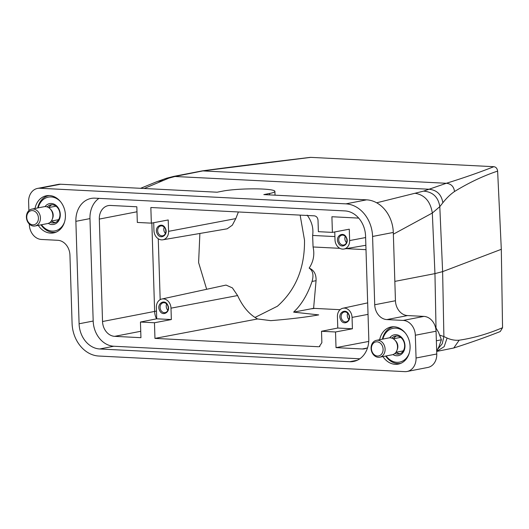 <?xml version="1.0" encoding="UTF-8"?>
<svg xmlns="http://www.w3.org/2000/svg" width="529" height="529" viewBox="0 0 529 529"><rect width="100%" height="100%" fill="white"/><g stroke="black" fill="none" stroke-linecap="round" stroke-linejoin="round"><path stroke-width="0.79" d="M300.135 215.118L304.512 240.173C304.83 267.853 295.804 289.866 277.434 306.218L255.011 317.446M334.91 236.582L312.626 235.445L313.069 246.97C314.762 254.594 313.459 261.637 309.154 268.104C312.917 270.643 313.882 275.093 312.05 281.448C308.248 292.649 303.15 301.814 296.762 308.929L293.635 312.13L318.703 314.9C305.848 317.188 289.872 319.106 270.769 320.647L257.583 318.961C249.443 314.623 242.778 306.82 237.594 295.552L232.396 287.888L226.035 285.078L161.841 299.011A8.973 7.247 79 0 1 170.993 308.169L171.35 319.549L154.468 322.75L154.957 338.395L257.583 318.961M199.883 233.468L198.606 262.589L206.66 289.284M358.722 218.12A14.329 11.578 -101 0 0 358.186 218.08L331.908 216.738L332.397 232.39L318.379 231.676L318.022 220.289C317.731 217.69 316.521 216.202 314.385 215.845L150.844 207.507L151.34 223.152L137.322 222.438L136.826 206.786L110.548 205.45A14.329 11.578 -101 0 0 108.266 205.609A14.329 11.578 -101 0 0 99.313 219.079L102.533 321.52A14.329 11.578 79 0 0 114.661 336.345L140.939 337.681L140.45 322.035L156.723 318.802L156.366 307.422A8.973 7.247 79 0 1 161.841 299.011M439.797 335.148L443.891 336.57L442.621 271.628L501.307 249.311L502.55 327.702L500.249 331.544C485.886 337.204 470.393 342.686 453.756 347.996L459.192 340.193C473.283 338.13 487.738 333.964 502.55 327.702M156.723 318.802L171.35 319.549M167.792 305.213C164.883 298.296 156.141 303.778 159.566 310.378C162.482 317.294 171.217 311.806 167.792 305.213M437.681 349.252L442.244 343.718L443.891 336.57L447.091 338.038C451.092 339.836 455.125 340.55 459.192 340.193M312.626 235.445C313.684 228.389 311.865 221.618 307.17 215.131M153.701 222.709L153.952 230.591A8.973 7.247 79 0 0 162.846 239.796L227.199 228.799L232.324 225.189L235.802 218.603L238.394 211.97M321.513 331.266L335.525 331.981L352.413 328.78L352.056 317.4A8.973 7.247 79 0 0 342.904 308.242A8.973 7.247 79 0 0 337.423 316.653L337.78 328.04L321.513 331.266L321.87 342.647L319.218 346.68M334.764 231.94L335.009 239.829A8.973 7.247 79 0 0 343.903 249.033L365.856 245.277M151.34 223.152L168.222 219.958L168.579 231.338A8.973 7.247 79 0 1 162.846 239.796M165.379 228.383C162.463 221.466 153.727 226.954 157.153 233.547C160.062 240.464 168.804 234.975 165.379 228.383M332.397 232.39L349.279 229.189L349.643 240.569A8.973 7.247 79 0 1 343.903 249.033M346.442 237.614C343.526 230.704 334.784 236.185 338.21 242.778C341.126 249.695 349.867 244.213 346.442 237.614M337.78 328.04L352.413 328.78M319.86 346.469L319.192 346.687M335.525 331.981L336.021 347.632L368.739 341.436M367.589 347.672A14.329 11.578 79 0 1 364.58 348.816A14.329 11.578 79 0 1 362.305 348.975L336.021 347.632M359.813 358.788L113.801 346.244L99.71 348.975L349.689 361.724A24.36 19.685 -101 0 0 353.57 361.452A24.36 19.685 -101 0 0 368.792 338.547L365.572 236.113A24.36 19.685 -101 0 0 344.954 210.912L94.975 198.163A24.36 19.685 79 0 0 91.094 198.435A24.36 19.685 79 0 0 75.872 221.334L89.97 218.603A24.36 19.685 79 0 1 98.943 198.362M386.851 319.582A14.329 11.578 79 0 1 374.724 304.757L372.581 236.47A31.528 25.471 79 0 0 345.9 203.857L366.617 199.836A31.528 25.471 79 0 1 393.305 232.449L395.447 300.743A14.329 11.578 79 0 0 407.575 315.568L386.851 319.582L403.21 320.415A14.329 11.578 79 0 1 415.338 335.241L416.052 358.007A14.329 11.578 79 0 1 407.099 371.477A14.329 11.578 79 0 1 404.817 371.636L98.771 356.03A31.528 25.471 79 0 1 72.083 323.417L69.94 255.123A14.329 11.578 79 0 0 57.813 240.298L41.46 239.465A14.329 11.578 79 0 1 29.326 224.646L29.313 224.051M345.9 203.857L39.847 188.251A14.329 11.578 79 0 0 37.566 188.41L58.289 184.39A14.329 11.578 79 0 1 60.57 184.231L39.847 188.251M28.89 210.608L28.612 201.88A14.329 11.578 79 0 1 37.566 188.41M34.993 208.486A18.918 15.281 79 0 1 46.4 195.763A18.918 15.281 79 0 1 49.409 195.551A18.918 15.281 79 0 1 65.285 213.266A18.918 15.281 79 0 1 53.594 232.905A18.918 15.281 79 0 1 50.586 233.117A18.918 15.281 79 0 1 38.267 225.367M379.663 339.697A18.918 15.281 79 0 1 391.07 326.982A18.918 15.281 79 0 1 394.079 326.77A18.918 15.281 79 0 1 409.955 344.485A18.918 15.281 79 0 1 398.271 364.117A18.918 15.281 79 0 1 395.256 364.329A18.918 15.281 79 0 1 382.936 356.579M99.71 348.975A24.36 19.685 79 0 1 79.092 323.774L75.872 221.334M501.307 249.311L497.63 171.092C483.169 175.926 468.8 182.736 454.517 191.518C450.516 194.242 446.628 197.998 442.839 202.779L439.804 206.647L442.621 271.628L434.95 273.619L394.839 281.395M497.63 171.092C497.22 168.434 495.951 166.966 493.815 166.695C479.889 172.236 464.065 177.764 446.337 183.279L423.603 191.114C432.874 191.934 438.276 197.112 439.804 206.647L432.325 213.028L393.358 234.188M60.57 184.231L217.102 192.212L222.901 191.088A28.659 3.306 178.2 0 1 254.912 188.853A28.659 3.306 178.2 0 1 274.908 191.379A28.659 3.306 178.2 0 1 269.625 193.469L269.671 194.897M423.603 191.114L376.661 202.799M144.205 188.496L168.863 178.128L175.668 176.316L203.057 170.874L310.788 157.364L493.815 166.695M366.617 199.836L263.826 194.599L269.625 193.469M56.028 232.138L56.147 232.119A18.627 15.05 79 0 1 56.028 232.138A18.627 15.05 79 0 1 45.712 229.712A18.627 15.05 79 0 1 41.011 224.832M37.738 207.95A18.627 15.05 79 0 1 48.939 195.565A18.627 15.05 79 0 1 49.058 195.538L48.939 195.565M64.558 221.949A17.199 13.893 79 0 1 45.408 228.654A17.199 13.893 79 0 1 41.48 224.746M38.207 207.864A17.199 13.893 79 0 1 57.906 199.373A17.199 13.893 79 0 1 60.663 201.833M45.038 206.601A10.606 8.57 79 0 1 55.512 204.988A10.606 8.57 79 0 1 59.513 219.165A10.606 8.57 79 0 1 48.291 223.364M47.193 206.912A9.172 7.413 79 0 1 50.738 204.849A9.172 7.413 79 0 1 55.816 206.046A9.172 7.413 79 0 1 59.916 215.601A9.172 7.413 79 0 1 54.229 222.854A9.172 7.413 79 0 1 50.176 222.266M55.446 222.484A9.172 7.413 79 0 1 51.637 221.182A9.172 7.413 79 0 1 51.465 221.056M48.847 207.553A9.172 7.413 79 0 1 52.007 204.743M51.253 221.096L57.608 219.866A6.877 5.561 -101 0 0 58.706 219.502M56.147 206.29A6.877 5.561 -101 0 0 54.99 206.363L48.635 207.593M50.255 208.935L51.095 209.841A6.877 5.561 79 0 1 52.695 218.093L52.252 219.244A8.596 6.95 -101 0 0 50.255 208.935A8.596 6.95 -101 0 0 48.979 207.818A8.596 6.95 -101 0 0 44.218 206.694L31.78 209.107A8.596 6.95 79 0 1 36.541 210.231A8.596 6.95 79 0 1 40.389 219.191A8.596 6.95 79 0 1 35.053 225.989A8.596 6.95 79 0 1 30.292 224.871A8.596 6.95 79 0 1 26.45 215.905A8.596 6.95 79 0 1 31.78 209.107M35.053 225.989L47.491 223.582A8.596 6.95 -101 0 0 52.252 219.244M35.192 211.607A7.168 5.793 79 0 1 37.824 221.38A7.168 5.793 79 0 1 29.988 223.807A7.168 5.793 79 0 1 27.356 214.04A7.168 5.793 79 0 1 35.192 211.607M400.698 363.357L400.817 363.337A18.627 15.05 79 0 1 400.698 363.357A18.627 15.05 79 0 1 390.382 360.93A18.627 15.05 79 0 1 385.681 356.05M382.407 339.168A18.627 15.05 79 0 1 393.609 326.777A18.627 15.05 79 0 1 393.728 326.757M409.228 353.16A17.199 13.893 79 0 1 390.078 359.872A17.199 13.893 79 0 1 386.15 355.957M382.877 339.076A17.199 13.893 79 0 1 402.576 330.585A17.199 13.893 79 0 1 405.333 333.045M389.708 337.813A10.606 8.57 79 0 1 400.182 336.199A10.606 8.57 79 0 1 404.189 350.383A10.606 8.57 79 0 1 392.961 354.575M391.87 338.124A9.172 7.413 79 0 1 395.408 336.067A9.172 7.413 79 0 1 400.486 337.257A9.172 7.413 79 0 1 404.586 346.819A9.172 7.413 79 0 1 398.899 354.073A9.172 7.413 79 0 1 394.846 353.484M400.116 353.696A9.172 7.413 79 0 1 396.307 352.393A9.172 7.413 79 0 1 396.135 352.274M393.523 338.765A9.172 7.413 79 0 1 396.677 335.955M395.923 352.314L402.278 351.084A6.877 5.561 -101 0 0 403.376 350.714M400.817 337.502A6.877 5.561 -101 0 0 399.659 337.575L393.305 338.805M394.925 340.154L395.765 341.06A6.877 5.561 79 0 1 397.365 349.305L396.922 350.462A8.596 6.95 -101 0 0 394.925 340.154A8.596 6.95 -101 0 0 393.649 339.036A8.596 6.95 -101 0 0 388.888 337.912L376.456 340.326A8.596 6.95 79 0 1 381.217 341.443A8.596 6.95 79 0 1 385.059 350.403A8.596 6.95 79 0 1 379.723 357.207A8.596 6.95 79 0 1 374.962 356.083A8.596 6.95 79 0 1 371.12 347.123A8.596 6.95 79 0 1 376.456 340.326M379.723 357.207L392.161 354.794A8.596 6.95 -101 0 0 396.922 350.462M379.862 342.825A7.168 5.793 79 0 1 382.493 352.598A7.168 5.793 79 0 1 374.658 355.025A7.168 5.793 79 0 1 372.026 345.252A7.168 5.793 79 0 1 379.862 342.825M436.359 340.769L441.404 339.79L438.991 346.594L436.683 351.058M441.404 339.79L438.548 332.364L435.387 326.935M349.087 315.634A3.723 3.009 -101 0 0 349.292 316.692M346.674 238.804A3.723 3.009 -101 0 0 346.879 239.862M165.617 229.573A3.723 3.009 -101 0 0 165.822 230.631M347.698 313.201A5.019 4.053 -101 0 0 347.857 317.949A5.019 4.053 -101 0 0 348.909 319.476M168.03 306.403A3.723 3.009 -101 0 0 168.235 307.461M345.278 236.37A5.019 4.053 -101 0 0 345.444 241.118A5.019 4.053 -101 0 0 346.495 242.646M164.221 227.139A5.019 4.053 -101 0 0 164.387 231.887A5.019 4.053 -101 0 0 165.438 233.408M348.75 314.729A5.019 4.053 -101 0 0 344.28 312.004A5.019 4.053 -101 0 0 341.721 319.139A5.019 4.053 -101 0 0 346.191 321.857A5.019 4.053 -101 0 0 348.75 314.729M166.635 303.97A5.019 4.053 -101 0 0 166.8 308.711A5.019 4.053 -101 0 0 167.852 310.239M346.336 237.898A5.019 4.053 -101 0 0 341.866 235.18A5.019 4.053 -101 0 0 339.307 242.308A5.019 4.053 -101 0 0 343.777 245.026A5.019 4.053 -101 0 0 346.336 237.898M165.273 228.667A5.019 4.053 -101 0 0 160.809 225.943A5.019 4.053 -101 0 0 158.25 233.071A5.019 4.053 -101 0 0 162.714 235.795A5.019 4.053 -101 0 0 165.273 228.667M348.856 314.444C345.94 307.534 337.204 313.016 340.623 319.609C343.539 326.519 352.274 321.043 348.856 314.444M157.437 181.454L163.157 180.429M436.015 327.894L434.95 273.619L432.325 213.028C430.461 201.443 424.694 194.857 415.04 193.27M167.693 305.491A5.019 4.053 -101 0 0 163.223 302.773A5.019 4.053 -101 0 0 160.664 309.901A5.019 4.053 -101 0 0 165.134 312.619A5.019 4.053 -101 0 0 167.693 305.491M407.575 315.568L423.927 316.402A14.329 11.578 79 0 1 436.061 331.22L436.775 353.987A14.329 11.578 79 0 1 427.822 367.457L407.099 371.477M113.801 346.244A24.36 19.685 79 0 1 93.183 321.043L89.97 218.603M313.604 308.288L314.695 308.4L310.913 308.857L313.604 308.288L316.064 280.687C316.322 274.326 314.021 270.127 309.154 268.104M166.37 178.28L168.863 178.128M166.536 178.24L173.664 176.408L202.27 170.88C237.012 166.159 271.84 162 310.258 157.384L310.788 157.364M340.101 309.696L314.695 308.4M154.957 338.395L318.498 346.74M140.45 322.035L154.468 322.75M293.635 312.13L310.913 308.857M170.993 308.169L237.594 295.552M114.661 336.345L140.74 331.286M158.264 238.777L160.175 299.645M151.856 223.059L154.633 311.422A28.659 3.306 178.2 0 1 156.478 311.092M102.533 321.52L154.633 311.422A14.329 11.578 -101 0 0 156.538 318.842M136.985 211.779L99.313 219.079M168.579 231.338L235.802 218.603M349.643 240.569L365.618 237.547M352.056 317.4L368.032 314.371M362.305 348.975L366.756 348.108M357.267 360.256L349.689 361.724M372.581 236.47L393.305 232.449M395.447 300.743L374.724 304.757M173.598 176.422L428.695 189.217C436.789 189.931 441.503 194.447 442.839 202.779M202.27 170.88L446.337 183.279C451.118 183.788 453.849 186.539 454.517 191.518M416.052 358.007L436.775 353.987M436.061 331.22L415.338 335.241M403.21 320.415L423.927 316.402M93.183 321.043L79.092 323.774M312.05 281.448L316.064 280.687M365.995 249.668L346.125 248.65M339.869 248.332L313.069 246.97M447.091 338.038L444.162 346.674L436.69 351.368M342.904 308.242L367.668 302.872M274.908 191.379L275.027 195.168M157.543 181.407L140.569 188.311M157.179 181.573L166.45 178.26M436.696 351.421L453.756 347.996"/></g></svg>
